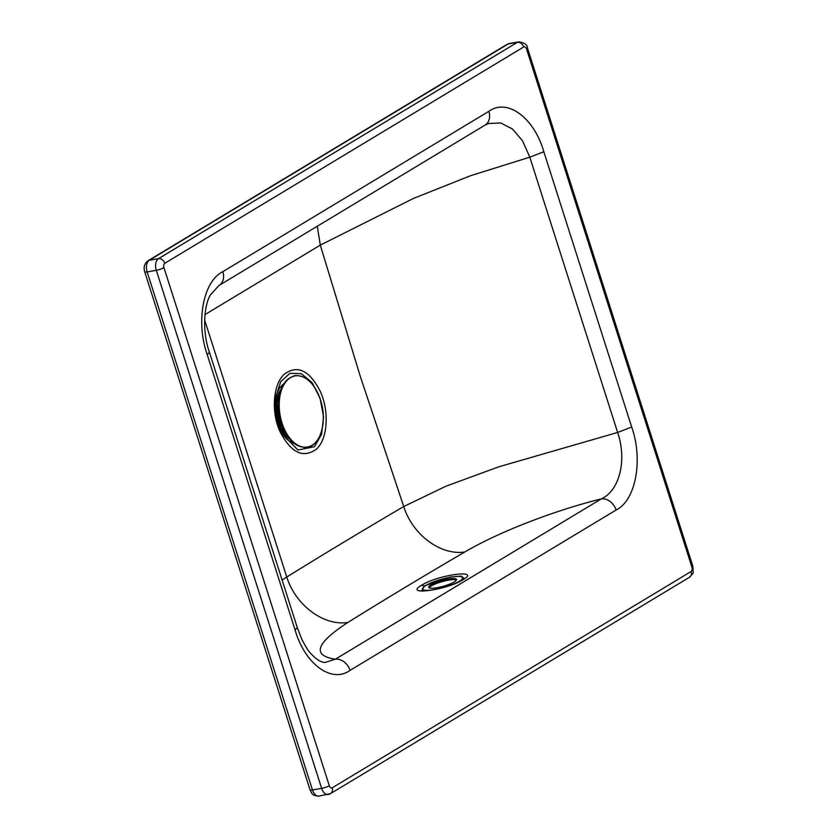 <?xml version="1.0" encoding="UTF-8"?>
<svg xmlns="http://www.w3.org/2000/svg" width="838" height="838" viewBox="0 0 838 838"><rect width="100%" height="100%" fill="white"/><g stroke="black" fill="none" stroke-linecap="round" stroke-linejoin="round"><path stroke-width="1.26" d="M278.373 404.23A19.085 11.344 80.1 0 0 282.176 426.039M278.373 404.304A23.055 13.712 80.1 0 0 282.155 425.976M320.462 399.894A36.107 21.474 80.1 0 0 290.451 377.645A36.107 21.474 80.1 0 0 282.029 423.054A36.107 21.474 80.1 0 0 312.04 445.303A36.107 21.474 80.1 0 0 320.462 399.894C314.407 383.081 305.797 375.015 294.609 375.654C281.4 380.431 276.372 394.153 279.536 416.821C284.826 437.541 294.044 447.733 307.19 447.419C320.807 445.648 327.553 420.624 320.462 399.873M350.054 670.369C331.565 683.787 304.791 663.937 295.081 629.935L207.227 354.652C195.6 321.792 203.11 281.285 222.824 271.68L488.868 111.328C507.357 97.91 534.131 117.76 543.841 151.762L631.695 427.045C643.375 460.156 635.696 500.516 616.098 510.017L350.054 670.369A13.879 10.873 -121.1 0 0 335.305 659.223C311.705 655.525 315.905 643.27 347.906 622.435C324.327 626.311 295.709 605.727 286.764 577.036L282.113 580.032M324.976 662.481L335.305 659.223L601.349 498.872C619.659 490.618 627.107 460.062 617.648 432.46L529.805 157.177L522.535 140.794L512.489 129.031L500.715 122.935L488.554 123.511L485.034 125.134L218.99 285.486A13.879 10.873 58.9 0 1 218.969 285.507L210.369 294.955C203.571 306.446 202.335 332.581 209.458 352.348L297.301 627.631L301.921 639.53C305.943 647.177 308.73 651.639 310.29 652.928C315.832 659.129 320.724 662.313 324.976 662.481L324.955 662.481M488.868 111.328A13.879 10.873 58.9 0 1 485.034 125.134M316.45 449.095C327.826 439.028 329.386 411.039 320.284 391.409C309.327 370.092 297.228 364.436 284.009 374.46C273.083 384.632 271.051 411.72 279.798 431.151C290.828 452.782 303.042 458.763 316.45 449.095M314.501 446.717L297.951 449.996L282.134 433.78L276.173 415.826L275.723 396.887L280.709 381.699L289.938 373.319L301.282 373.675L312.165 382.704L320.095 398.28L323.573 416.863L321.572 434.335L314.501 446.717M279.358 394.939A26.607 15.817 80.1 0 0 278.886 421.441A26.607 15.817 80.1 0 0 286.25 434.451M421.786 590.56L424.499 585.814L450.415 577.005L461.371 576.104L464.116 578.471M462.964 579.749C446.581 590.235 402.753 595.996 421.703 585.175C438.096 574.69 481.913 568.929 462.964 579.749M616.098 510.017A13.879 10.873 -121.1 0 0 601.349 498.872C553.845 510.646 498.516 532.14 464.881 551.938C424.3 575.643 385.302 599.139 347.906 622.435M462.911 579.456A20.824 4.263 -15.8 0 0 462.943 578.828L462.639 577.738A20.824 4.263 -15.8 0 0 441.437 579.288A20.824 4.263 -15.8 0 0 422.562 589.051A20.824 4.263 -15.8 0 0 431.518 590.078A20.824 4.263 -15.8 0 0 433.12 589.847M422.562 589.051L422.876 590.141A20.824 4.263 -15.8 0 0 423.42 590.79M456.773 582.703A20.824 4.263 -15.8 0 0 462.639 577.738M434.901 588.035A14.456 2.964 -15.8 0 0 449.545 584.18A14.456 2.964 -15.8 0 0 456.511 579.467A14.456 2.964 -15.8 0 0 441.794 580.545A14.456 2.964 -15.8 0 0 428.689 587.323A14.456 2.964 -15.8 0 0 434.901 588.035M456.417 580.085A14.456 2.964 -15.8 0 0 450.603 579.844A14.456 2.964 -15.8 0 0 429.098 587.794M291.215 377.215A35.856 21.327 80.1 0 0 279.368 415.292A35.856 21.327 80.1 0 0 303.408 447.104M222.824 271.68A13.879 10.873 58.9 0 1 218.99 285.486M207.227 354.652L209.458 352.348M295.081 629.935L297.301 627.631M631.695 427.045L617.648 432.46L498.882 466.787L445.973 486.187L403.738 506.54C412.673 535.231 441.291 555.814 464.881 551.938M543.841 151.762L529.805 157.177L470.558 175.718L413.27 198.512L320.305 245.115L360.214 376.147L403.738 506.54C363.179 530.318 324.18 553.813 286.764 577.036L204.619 319.906M163.965 267.647L329.292 785.698A3.467 2.064 80.1 0 0 332.183 787.835L691.099 571.516A3.467 2.064 80.1 0 0 691.905 567.148L526.578 49.107A3.467 2.064 80.1 0 0 523.687 46.97L164.772 263.289A3.467 2.064 80.1 0 0 163.965 267.647A5.782 1.048 162.3 0 1 156.308 270.307A9.249 5.499 -99.9 0 1 158.466 258.67L149.3 260.262A9.249 5.499 80.1 0 0 147.142 271.9L312.48 789.951A9.249 5.499 80.1 0 0 318.995 796.1C311.118 795.786 312.029 792.863 310.05 789.857A5.782 1.048 -17.7 0 0 312.48 789.951L321.635 788.359L156.308 270.307L147.142 271.9A5.782 1.048 -17.7 0 1 144.712 271.805C143.35 267.207 144.461 263.52 148.054 260.733A5.782 4.536 58.9 0 1 149.3 260.262L508.216 43.943A9.249 5.499 80.1 0 1 509.399 43.503L518.554 41.9A9.249 5.499 -99.9 0 0 517.381 42.34L508.216 43.943A5.782 4.536 58.9 0 0 506.959 44.414L509.399 43.503M332.183 787.835A5.782 4.536 58.9 0 1 330.581 793.586A5.782 4.536 58.9 0 1 329.334 794.057A9.249 5.499 -99.9 0 1 328.15 794.497A9.249 5.499 -99.9 0 1 321.635 788.359A5.782 1.048 162.3 0 0 329.292 785.698M164.772 263.289A5.782 4.536 58.9 0 0 158.466 258.67L517.381 42.34A5.782 4.536 58.9 0 1 523.687 46.97M289.351 438.84A28.387 16.886 -99.9 0 1 276.414 415.805A28.387 16.886 -99.9 0 1 280.782 389.764M293.74 443.26A31.362 18.646 -99.9 0 1 281.17 431.832M275.472 399.087A31.362 18.646 -99.9 0 1 283.422 384.118M317.288 226.25L320.305 245.115L204.996 314.585M424.866 586.108L421.703 585.175M691.099 571.516A5.782 4.536 58.9 0 1 689.496 577.267C693.906 571.663 693.34 576.041 692.837 566.195L527.5 48.143A5.782 1.048 162.3 0 1 526.578 49.107M692.837 566.195A5.782 1.048 162.3 0 1 691.905 567.148M689.496 577.267L330.581 793.586L318.995 796.1M282.134 433.78C280.028 429.967 276.058 421.001 275.252 407.121L275.723 396.887M464.084 578.524L461.832 580.147C453.033 584.934 442.16 588.381 429.203 590.465C420.121 591.282 423.075 590.465 421.682 590.507L422.907 591.157L421.682 590.507M310.05 789.857L144.712 271.805M148.054 260.733L506.959 44.414M527.5 48.143C527.353 44.634 524.379 42.56 518.554 41.9"/></g></svg>
